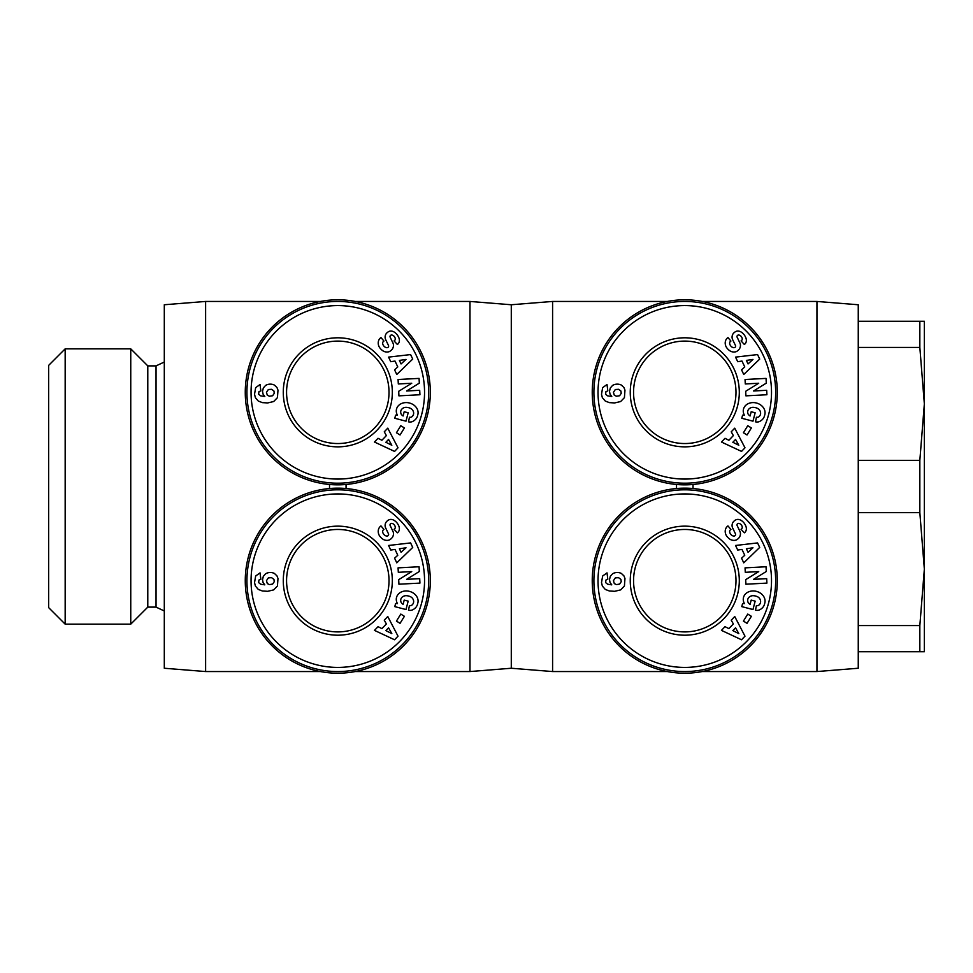 <?xml version="1.0" encoding="UTF-8"?>
<svg xmlns="http://www.w3.org/2000/svg" width="973" height="973" viewBox="0 0 973 973"><rect width="100%" height="100%" fill="white"/><g stroke="black" fill="none" stroke-linecap="round" stroke-linejoin="round"><path stroke-width="1.46" d="M667.369 671.552L552.591 671.552L552.591 301.448L511.287 304.756L469.983 301.448L355.206 301.448M469.983 301.448L469.983 671.552L511.287 668.244L511.287 304.756M816.955 301.448L816.955 671.552L858.259 668.244L858.259 304.756L816.955 301.448L702.178 301.448M592.241 392.326A92.532 92.532 0 0 0 684.773 484.846A92.532 92.532 0 0 0 777.293 392.326A92.532 92.532 0 0 0 684.773 299.793A92.532 92.532 0 0 0 592.241 392.326M592.241 580.674A92.532 92.532 0 0 0 684.773 673.207A92.532 92.532 0 0 0 777.293 580.674A92.532 92.532 0 0 0 684.773 488.154A92.532 92.532 0 0 0 592.241 580.674M757.152 605.68A2.895 2.895 0 0 0 759.122 604.902A6.556 5.4 15.7 0 0 760.448 602.761A6.556 5.4 15.7 0 0 758.66 597.458A5.911 3.308 12.3 0 0 752.238 595.731A6.556 5.254 14.8 0 0 747.799 599.319A6.556 5.254 14.8 0 0 748.176 602.53A8.903 7.468 -57.1 0 0 749.988 604.294A8.903 7.468 -57.1 0 0 750.074 604.355L751.18 600.11L755.145 601.144L752.968 609.536L741.779 606.629L742.581 603.54L744.43 603.613A11.007 9.134 14.6 0 1 743.506 597.434A11.007 9.134 14.6 0 1 756.459 591.377A11.007 9.134 14.6 0 1 764.814 602.98L764.486 604.257A11.019 9.353 12.7 0 1 758.855 610.144A7.127 7.127 0 0 1 755.486 610.193L756.422 605.583A2.895 2.895 0 0 0 757.152 605.68M726.126 535.186A8.246 7.018 49.1 0 1 727.378 526.381A8.246 7.018 49.1 0 1 727.439 526.332L727.938 525.907L730.918 529.421L730.285 529.957A3.722 2.469 -130.3 0 0 730.553 534.055A3.722 2.469 -130.3 0 0 734.615 535.928A1.545 1.545 0 0 0 735.454 533.812L732.657 528.023A5.777 5.777 0 0 1 732.122 524.8A7.845 6.689 -130.3 0 1 732.864 522.477A6.008 4.646 -40.3 0 1 735.6 519.971A7.784 5.935 -117.3 0 1 735.697 519.923A7.784 5.935 -117.3 0 1 741.827 520.859A36.767 20.007 -46.9 0 1 742.91 521.747A36.767 20.007 -46.9 0 1 745.379 525.14A7.906 5.923 41.5 0 1 745.184 532.085A7.906 5.923 41.5 0 1 744.345 532.815L741.061 529.3L741.621 528.826A3.308 2.287 -130.3 0 0 741.742 525.566A3.308 2.287 -130.3 0 0 738.568 523.377A1.545 1.545 0 0 0 737.145 525.578L739.881 531.246A5.777 5.777 0 0 1 740.064 535.868A8.246 7.054 49.7 0 1 739.614 537.011A6.008 3.697 -40.3 0 1 736.464 539.906A8.246 7.03 -129.7 0 1 730.735 539.674A8.806 6.142 -129.7 0 1 726.126 535.186M612.589 573.766A9.304 9.304 0 0 1 621.406 573.462L623.948 575.894L624.97 578.509L624.411 586.014L620.652 589.893L614.668 591.304L609.366 590.988L605.291 589.431L602.36 586.05L601.509 582.608L602.64 576.016L607.018 572.878L607.809 579.227L605.924 580.054L605.607 582.584L607.639 584.201L611.774 584.858L610.047 582.511L609.487 579.713L610.302 576.332L612.589 573.766M775.651 580.674A90.878 90.878 0 0 0 684.773 489.808A90.878 90.878 0 0 0 593.895 580.674A90.878 90.878 0 0 0 684.773 671.552A90.878 90.878 0 0 0 775.651 580.674M771.516 580.674A86.743 86.743 0 0 1 684.773 667.417A86.743 86.743 0 0 1 598.03 580.674A86.743 86.743 0 0 1 684.773 493.931A86.743 86.743 0 0 1 771.516 580.674M757.152 417.32A2.895 2.895 0 0 0 759.122 416.541A6.556 5.4 15.7 0 0 760.448 414.401A6.556 5.4 15.7 0 0 758.66 409.098A5.911 3.308 12.3 0 0 752.238 407.371A6.556 5.254 14.8 0 0 747.799 410.959A6.556 5.254 14.8 0 0 748.176 414.17A8.903 7.468 -57.1 0 0 749.988 415.933A8.903 7.468 -57.1 0 0 750.074 415.994L751.18 411.749L755.145 412.783L752.968 421.175L741.779 418.268L742.581 415.179L744.43 415.252A11.007 9.134 14.6 0 1 743.506 409.074A11.007 9.134 14.6 0 1 756.459 403.017A11.007 9.134 14.6 0 1 764.814 414.62L764.486 415.897A11.019 9.353 12.7 0 1 758.855 421.783A7.127 7.127 0 0 1 755.486 421.832L756.422 417.222A2.895 2.895 0 0 0 757.152 417.32M726.126 346.826A8.246 7.018 49.1 0 1 727.378 338.02A8.246 7.018 49.1 0 1 727.439 337.972L727.938 337.546L730.918 341.061L730.285 341.596A3.722 2.469 -130.3 0 0 730.553 345.695A3.722 2.469 -130.3 0 0 734.615 347.568A1.545 1.545 0 0 0 735.454 345.451L732.657 339.674A5.777 5.777 0 0 1 732.122 336.439A7.845 6.689 -130.3 0 1 732.864 334.116A6.008 4.646 -40.3 0 1 735.6 331.623A7.784 5.935 -117.3 0 1 735.697 331.562A7.784 5.935 -117.3 0 1 741.827 332.498A36.767 20.007 -46.9 0 1 742.91 333.386A36.767 20.007 -46.9 0 1 745.379 336.78A7.906 5.923 41.5 0 1 745.184 343.724A7.906 5.923 41.5 0 1 744.345 344.466L741.061 340.939L741.621 340.465A3.308 2.287 -130.3 0 0 741.742 337.205A3.308 2.287 -130.3 0 0 738.568 335.016A1.545 1.545 0 0 0 737.145 337.23L739.881 342.897A5.777 5.777 0 0 1 740.064 347.507A8.246 7.054 49.7 0 1 739.614 348.65A6.008 3.697 -40.3 0 1 736.464 351.545A8.246 7.03 -129.7 0 1 730.735 351.314A8.806 6.142 -129.7 0 1 726.126 346.826M612.589 385.405A9.304 9.304 0 0 1 621.406 385.101L623.948 387.534L624.97 390.149L624.411 397.653L620.652 401.533L614.668 402.944L609.366 402.627L605.291 401.071L602.36 397.689L601.509 394.247L602.64 387.655L607.018 384.517L607.809 390.866L605.924 391.693L605.607 394.235L607.639 395.853L611.774 396.498L610.047 394.15L609.487 391.353L610.302 387.972L612.589 385.405M775.651 392.326A90.878 90.878 0 0 0 684.773 301.448A90.878 90.878 0 0 0 593.895 392.326A90.878 90.878 0 0 0 684.773 483.192A90.878 90.878 0 0 0 775.651 392.326M771.516 392.326A86.743 86.743 0 0 1 684.773 479.069A86.743 86.743 0 0 1 598.03 392.326A86.743 86.743 0 0 1 684.773 305.583A86.743 86.743 0 0 1 771.516 392.326M65.167 486.5L65.167 348.845L48.65 365.374L48.65 607.626L65.167 624.155L65.167 486.5M147.787 607.116L147.787 365.884L156.045 365.884L156.045 607.116L147.787 607.116L130.747 624.155L130.747 348.845L65.167 348.845M858.259 460.338L919.838 460.338L919.838 512.662L858.259 512.662M919.838 460.338L924.35 403.892L924.35 569.108L919.838 512.662M205.619 486.5L205.619 301.448L164.303 304.756L164.303 668.244L205.619 671.552L205.619 486.5M245.269 392.326A92.532 92.532 0 0 0 337.801 484.846A92.532 92.532 0 0 0 430.321 392.326A92.532 92.532 0 0 0 337.801 299.793A92.532 92.532 0 0 0 245.269 392.326M245.269 580.674A92.532 92.532 0 0 0 337.801 673.207A92.532 92.532 0 0 0 430.321 580.674A92.532 92.532 0 0 0 337.801 488.154A92.532 92.532 0 0 0 245.269 580.674M410.18 605.68A2.895 2.895 0 0 0 412.151 604.902A6.556 5.4 15.7 0 0 413.476 602.761A6.556 5.4 15.7 0 0 411.688 597.458A5.911 3.308 12.3 0 0 405.267 595.731A6.556 5.254 14.8 0 0 400.827 599.319A6.556 5.254 14.8 0 0 401.204 602.53A8.903 7.468 -57.1 0 0 403.004 604.294A8.903 7.468 -57.1 0 0 403.102 604.355L404.196 600.11L408.174 601.144L405.984 609.536L394.795 606.629L395.597 603.54L397.458 603.613A11.007 9.134 14.6 0 1 396.522 597.434A11.007 9.134 14.6 0 1 409.487 591.377A11.007 9.134 14.6 0 1 417.843 602.98L417.514 604.257A11.019 9.353 12.7 0 1 411.883 610.144A7.127 7.127 0 0 1 408.502 610.193L409.451 605.583A2.895 2.895 0 0 0 410.18 605.68M379.142 535.186A8.246 7.018 49.1 0 1 380.394 526.381A8.246 7.018 49.1 0 1 380.455 526.332L380.954 525.907L383.946 529.421L383.313 529.957A3.722 2.469 -130.3 0 0 383.569 534.055A3.722 2.469 -130.3 0 0 387.631 535.928A1.545 1.545 0 0 0 388.482 533.812L385.685 528.023A5.777 5.777 0 0 1 385.15 524.8A7.845 6.689 -130.3 0 1 385.892 522.477A6.008 4.646 -40.3 0 1 388.628 519.971A7.784 5.935 -117.3 0 1 388.726 519.923A7.784 5.935 -117.3 0 1 394.856 520.859A36.767 20.007 -46.9 0 1 395.938 521.747A36.767 20.007 -46.9 0 1 398.407 525.14A7.906 5.923 41.5 0 1 398.212 532.085A7.906 5.923 41.5 0 1 397.373 532.815L394.089 529.3L394.649 528.826A3.308 2.287 -130.3 0 0 394.758 525.566A3.308 2.287 -130.3 0 0 391.596 523.377A1.545 1.545 0 0 0 390.161 525.578L392.91 531.246A5.777 5.777 0 0 1 393.092 535.868A8.246 7.054 49.7 0 1 392.642 537.011A6.008 3.697 -40.3 0 1 389.48 539.906A8.246 7.03 -129.7 0 1 383.751 539.674A8.806 6.142 -129.7 0 1 379.142 535.186M265.617 573.766A9.304 9.304 0 0 1 274.435 573.462L276.977 575.894L277.986 578.509L277.439 586.014L273.668 589.893L267.684 591.304L262.394 590.988L258.307 589.431L255.388 586.05L254.537 582.608L255.656 576.016L260.046 572.878L260.837 579.227L258.94 580.054L258.623 582.584L260.655 584.201L264.802 584.858L263.075 582.511L262.515 579.713L263.33 576.332L265.617 573.766M428.667 580.674A90.878 90.878 0 0 0 337.801 489.808A90.878 90.878 0 0 0 246.923 580.674A90.878 90.878 0 0 0 337.801 671.552A90.878 90.878 0 0 0 428.667 580.674M424.544 580.674A86.743 86.743 0 0 1 337.801 667.417A86.743 86.743 0 0 1 251.058 580.674A86.743 86.743 0 0 1 337.801 493.931A86.743 86.743 0 0 1 424.544 580.674M410.18 417.32A2.895 2.895 0 0 0 412.151 416.541A6.556 5.4 15.7 0 0 413.476 414.401A6.556 5.4 15.7 0 0 411.688 409.098A5.911 3.308 12.3 0 0 405.267 407.371A6.556 5.254 14.8 0 0 400.827 410.959A6.556 5.254 14.8 0 0 401.204 414.17A8.903 7.468 -57.1 0 0 403.004 415.933A8.903 7.468 -57.1 0 0 403.102 415.994L404.196 411.749L408.174 412.783L405.984 421.175L394.795 418.268L395.597 415.179L397.458 415.252A11.007 9.134 14.6 0 1 396.522 409.074A11.007 9.134 14.6 0 1 409.487 403.017A11.007 9.134 14.6 0 1 417.843 414.62L417.514 415.897A11.019 9.353 12.7 0 1 411.883 421.783A7.127 7.127 0 0 1 408.502 421.832L409.451 417.222A2.895 2.895 0 0 0 410.18 417.32M379.142 346.826A8.246 7.018 49.1 0 1 380.394 338.02A8.246 7.018 49.1 0 1 380.455 337.972L380.954 337.546L383.946 341.061L383.313 341.596A3.722 2.469 -130.3 0 0 383.569 345.695A3.722 2.469 -130.3 0 0 387.631 347.568A1.545 1.545 0 0 0 388.482 345.451L385.685 339.674A5.777 5.777 0 0 1 385.15 336.439A7.845 6.689 -130.3 0 1 385.892 334.116A6.008 4.646 -40.3 0 1 388.628 331.623A7.784 5.935 -117.3 0 1 388.726 331.562A7.784 5.935 -117.3 0 1 394.856 332.498A36.767 20.007 -46.9 0 1 395.938 333.386A36.767 20.007 -46.9 0 1 398.407 336.78A7.906 5.923 41.5 0 1 398.212 343.724A7.906 5.923 41.5 0 1 397.373 344.466L394.089 340.939L394.649 340.465A3.308 2.287 -130.3 0 0 394.758 337.205A3.308 2.287 -130.3 0 0 391.596 335.016A1.545 1.545 0 0 0 390.161 337.23L392.91 342.897A5.777 5.777 0 0 1 393.092 347.507A8.246 7.054 49.7 0 1 392.642 348.65A6.008 3.697 -40.3 0 1 389.48 351.545A8.246 7.03 -129.7 0 1 383.751 351.314A8.806 6.142 -129.7 0 1 379.142 346.826M265.617 385.405A9.304 9.304 0 0 1 274.435 385.101L276.977 387.534L277.986 390.149L277.439 397.653L273.668 401.533L267.684 402.944L262.394 402.627L258.307 401.071L255.388 397.689L254.537 394.247L255.656 387.655L260.046 384.517L260.837 390.866L258.94 391.693L258.623 394.235L260.655 395.853L264.802 396.498L263.075 394.15L262.515 391.353L263.33 387.972L265.617 385.405M428.667 392.326A90.878 90.878 0 0 0 337.801 301.448A90.878 90.878 0 0 0 246.923 392.326A90.878 90.878 0 0 0 337.801 483.192A90.878 90.878 0 0 0 428.667 392.326M424.544 392.326A86.743 86.743 0 0 1 337.801 479.069A86.743 86.743 0 0 1 251.058 392.326A86.743 86.743 0 0 1 337.801 305.583A86.743 86.743 0 0 1 424.544 392.326M735.989 580.674A51.216 51.216 0 0 1 684.773 631.903A51.216 51.216 0 0 1 633.557 580.674A51.216 51.216 0 0 1 684.773 529.458A51.216 51.216 0 0 1 735.989 580.674M630.249 580.674A54.524 54.524 0 0 0 684.773 635.199A54.524 54.524 0 0 0 739.298 580.674A54.524 54.524 0 0 0 684.773 526.15A54.524 54.524 0 0 0 630.249 580.674M735.989 392.326A51.216 51.216 0 0 1 684.773 443.542A51.216 51.216 0 0 1 633.557 392.326A51.216 51.216 0 0 1 684.773 341.097A51.216 51.216 0 0 1 735.989 392.326M630.249 392.326A54.524 54.524 0 0 0 684.773 446.85A54.524 54.524 0 0 0 739.298 392.326A54.524 54.524 0 0 0 684.773 337.801A54.524 54.524 0 0 0 630.249 392.326M389.018 580.674A51.216 51.216 0 0 1 337.801 631.903A51.216 51.216 0 0 1 286.573 580.674A51.216 51.216 0 0 1 337.801 529.458A51.216 51.216 0 0 1 389.018 580.674M283.277 580.674A54.524 54.524 0 0 0 337.801 635.199A54.524 54.524 0 0 0 392.326 580.674A54.524 54.524 0 0 0 337.801 526.15A54.524 54.524 0 0 0 283.277 580.674M389.018 392.326A51.216 51.216 0 0 1 337.801 443.542A51.216 51.216 0 0 1 286.573 392.326A51.216 51.216 0 0 1 337.801 341.097A51.216 51.216 0 0 1 389.018 392.326M283.277 392.326A54.524 54.524 0 0 0 337.801 446.85A54.524 54.524 0 0 0 392.326 392.326A54.524 54.524 0 0 0 337.801 337.801A54.524 54.524 0 0 0 283.277 392.326M394.564 451.411L374.471 442.034L378.035 438.312L381.903 440.258L386.378 435.588L384.262 431.817L387.765 428.169L398.018 447.811L394.564 451.411M398.699 391.292L411.737 383.24L398.31 383.958L398.079 379.506L419.071 378.4L419.327 383.131L406.605 390.988L419.704 390.295L419.935 394.746L398.93 395.853L398.699 391.292M404.403 427.95L400.061 434.98L396.449 432.742L400.791 425.712L404.403 427.95M412.722 359.073L396.777 374.483L394.576 369.837L397.775 366.918L395.014 361.056L390.745 361.701L388.58 357.115L410.594 354.573L412.722 359.073M394.564 639.772L374.471 630.382L378.035 626.673L381.903 628.619L386.378 623.948L384.262 620.178L387.765 616.529L398.018 636.172L394.564 639.772M398.699 579.653L411.737 571.601L398.31 572.306L398.079 567.867L419.071 566.76L419.327 571.492L406.605 579.349L419.704 578.655L419.935 583.107L398.93 584.214L398.699 579.653M404.403 616.31L400.061 623.34L396.449 621.102L400.791 614.072L404.403 616.31M412.722 547.434L396.777 562.844L394.576 558.186L397.775 555.279L395.014 549.417L390.745 550.049L388.58 545.476L410.594 542.922L412.722 547.434M741.535 451.411L721.455 442.034L725.007 438.312L728.874 440.258L733.35 435.588L731.234 431.817L734.737 428.169L744.99 447.811L741.535 451.411M745.671 391.292L758.709 383.24L745.282 383.958L745.05 379.506L766.043 378.4L766.298 383.131L753.576 390.988L766.675 390.295L766.906 394.746L745.914 395.853L745.671 391.292M751.375 427.95L747.033 434.98L743.421 432.742L747.763 425.712L751.375 427.95M759.694 359.073L743.749 374.483L741.56 369.837L744.759 366.918L741.985 361.056L737.716 361.701L735.552 357.115L757.566 354.573L759.694 359.073M741.535 639.772L721.455 630.382L725.007 626.673L728.874 628.619L733.35 623.948L731.234 620.178L734.737 616.529L744.99 636.172L741.535 639.772M745.671 579.653L758.709 571.601L745.282 572.306L745.05 567.867L766.043 566.76L766.298 571.492L753.576 579.349L766.675 578.655L766.906 583.107L745.914 584.214L745.671 579.653M751.375 616.31L747.033 623.34L743.421 621.102L747.763 614.072L751.375 616.31M759.694 547.434L743.749 562.844L741.56 558.186L744.759 555.279L741.985 549.417L737.716 550.049L735.552 545.476L757.566 542.922L759.694 547.434M266.468 392.314L267.32 395.245L269.497 396.23L272.622 395.743L274.264 393.323L273.948 391.037L271.576 389.309L268.353 389.516L266.468 392.314M391.827 445.257L388.555 439.455L385.867 442.265L391.827 445.257M405.996 359.426L399.404 360.411L401.058 363.926L405.996 359.426M266.468 580.674L267.32 583.605L269.497 584.591L272.622 584.092L274.264 581.684L273.948 579.397L271.576 577.67L268.353 577.877L266.468 580.674M391.827 633.618L388.555 627.816L385.867 630.613L391.827 633.618M405.996 547.787L399.404 548.76L401.058 552.287L405.996 547.787M329.531 484.481L329.531 488.519M346.06 488.519L346.06 484.481M858.259 321.272L919.838 321.272L919.838 347.434L858.259 347.434M858.259 625.566L919.838 625.566L919.838 651.728L858.259 651.728M919.838 625.566L924.35 569.108L924.35 651.728L919.838 651.728M919.838 321.272L924.35 321.272L924.35 403.892L919.838 347.434M613.44 392.314L614.304 395.245L616.481 396.23L619.606 395.743L621.236 393.323L620.92 391.037L618.56 389.309L615.337 389.516L613.44 392.314M738.811 445.257L735.539 439.455L732.839 442.265L738.811 445.257M752.968 359.426L746.376 360.411L748.042 363.926L752.968 359.426M613.44 580.674L614.304 583.605L616.481 584.591L619.606 584.092L621.236 581.684L620.92 579.397L618.56 577.67L615.337 577.877L613.44 580.674M738.811 633.618L735.539 627.816L732.839 630.613L738.811 633.618M752.968 547.787L746.376 548.76L748.042 552.287L752.968 547.787M676.515 484.481L676.515 488.519M693.031 488.519L693.031 484.481M667.369 301.448L552.591 301.448M147.787 365.884L130.747 348.845M156.045 365.884L164.303 362.029M320.385 301.448L205.619 301.448M469.983 671.552L355.206 671.552M320.385 671.552L205.619 671.552M156.045 607.116L164.303 610.971M130.747 624.155L65.167 624.155M816.955 671.552L702.178 671.552M511.287 668.244L552.591 671.552"/></g></svg>
